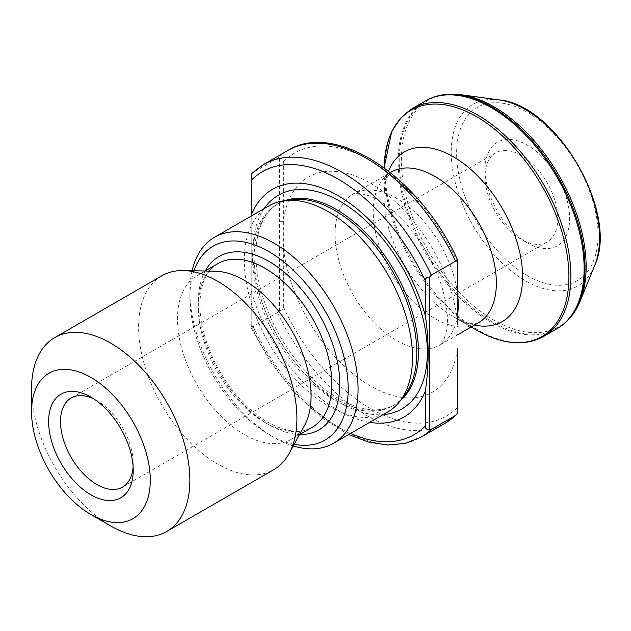 <?xml version="1.0" encoding="UTF-8"?>
<svg xmlns="http://www.w3.org/2000/svg" width="631" height="631" viewBox="0 0 631 631"><rect width="100%" height="100%" fill="white"/><g stroke="black" fill="none" stroke-linecap="round" stroke-linejoin="round"><path stroke-width="0.47" stroke-dasharray="3.15 2.37" d="M251.217 216.086L251.217 326.7L253.197 326.582L277.435 312.582L279.415 310.413C282.215 310.523 283.532 309.332 283.374 306.832L283.374 161.796C283.54 159.304 282.215 158.113 279.415 158.215L277.435 158.334L252.361 172.989M279.415 158.215L279.415 247.297L283.374 247.297A124.165 71.689 -120 0 0 370.452 385.967A124.165 71.689 -120 0 0 457.522 347.839L457.522 413.242M251.217 290.505A131.485 75.909 -120 0 0 338.287 410.513A131.485 75.909 -120 0 0 369.75 422.336M348.612 434.538L320.674 417.004L294.101 392.301L270.462 361.965L251.217 327.875L251.217 174.503M31.55 388.846A111.947 64.63 -120 0 0 110.709 525.954M161.788 275.794A111.947 64.63 -120 0 0 144.633 365.499A111.947 64.63 -120 0 0 217.766 464.148A111.947 64.63 -120 0 0 273.736 469.693M215.274 271.212A94.453 54.534 -120 0 0 197.061 275.629A94.453 54.534 -120 0 0 182.58 351.317A94.453 54.534 -120 0 0 244.292 434.546A94.453 54.534 -120 0 0 291.514 439.231A94.453 54.534 -120 0 0 304.45 425.665M193.969 270.77A111.947 64.63 -120 0 0 189.868 297.446A111.947 64.63 -120 0 0 269.027 434.546A111.947 64.63 -120 0 0 294.172 444.334M192.116 270.738A118.944 68.676 -120 0 0 189.868 291.727A118.944 68.676 -120 0 0 273.972 437.409L269.027 434.546A111.947 64.63 -120 0 0 269.027 434.554L273.972 437.409A118.944 68.676 -120 0 0 293.281 445.959M268.924 205.856A118.944 68.676 -120 0 0 250.688 301.168A118.944 68.676 -120 0 0 328.396 405.985A118.944 68.676 -120 0 0 387.868 411.877M291.009 199.719A116.143 67.06 -120 0 0 276.599 204.657A116.143 67.06 -120 0 0 258.797 297.729A116.143 67.06 -120 0 0 334.675 400.078A116.143 67.06 -120 0 0 392.742 405.828A116.143 67.06 -120 0 0 404.226 395.826M457.522 261.045L457.522 321.881A124.165 71.689 -120 0 0 370.452 183.211A124.165 71.689 -120 0 0 283.374 221.339L279.415 221.339M388.538 171.111A97.939 56.545 -120 0 0 384.082 196.746A97.939 56.545 -120 0 0 453.342 316.699L471.168 326.992L453.342 316.699A97.939 56.545 -120 0 0 474.465 325.091M425.373 101.023A131.508 75.925 -120 0 0 405.212 206.408A131.508 75.925 -120 0 0 491.131 322.291A131.508 75.925 -120 0 0 556.881 328.806M527.342 242.856A59.819 34.539 -120 0 0 569.643 218.429A59.819 34.539 -120 0 0 527.342 145.162A59.819 34.539 -120 0 0 485.042 169.589A59.819 34.539 -120 0 0 527.342 242.856L521.403 239.425A51.426 29.689 60 0 1 485.042 176.443A51.426 29.689 60 0 1 495.69 152.899A51.426 29.689 60 0 1 521.403 155.447A51.426 29.689 60 0 1 555.004 200.761A51.426 29.689 60 0 1 547.116 241.973A51.426 29.689 60 0 1 521.403 239.425L527.342 242.856M279.415 247.297L279.415 310.413M133.109 466.774A51.426 29.689 -120 0 0 133.22 463.54A51.426 29.689 -120 0 0 96.858 400.559A51.426 29.689 -120 0 0 94.003 399.037M283.374 306.832A151.826 87.662 -120 0 0 457.522 407.381M251.217 325.399A151.826 87.662 -120 0 0 350.584 433.402M253.197 326.582A157.427 90.888 -120 0 0 420.964 437.204M287.775 150.541A157.427 90.888 -120 0 0 277.435 158.334M263.537 164.533A157.427 90.888 -120 0 0 253.197 172.334M277.435 312.582A157.427 90.888 -120 0 0 445.202 423.212M265.067 422.549A94.453 54.534 -120 0 0 312.298 427.234C300.987 433.844 286.174 432.196 267.867 422.273C241.618 407.571 215.439 372.629 205.335 338.232C194.222 302.967 201.21 272.15 217.845 263.632A94.453 54.534 -120 0 0 203.363 339.32A94.453 54.534 -120 0 0 265.067 422.549M205.304 270.873A100.053 57.768 -120 0 0 269.027 424.837A100.053 57.768 -120 0 0 299.757 434.475M285.133 200.579A116.143 67.06 -120 0 0 278.239 203.71A116.143 67.06 -120 0 0 260.437 296.783A116.143 67.06 -120 0 0 336.315 399.131A116.143 67.06 -120 0 0 394.383 404.881A116.143 67.06 -120 0 0 400.543 400.48M264.137 208.624A123.424 71.264 -120 0 0 340.085 402.893A123.424 71.264 -120 0 0 383.08 414.646M457.522 262.346A151.826 87.662 -120 0 0 283.374 161.796M457.522 293.723A87.078 50.275 -120 0 0 415.805 212.923A87.078 50.275 -120 0 0 353.131 194.032A87.078 50.275 -120 0 0 339.778 263.813A87.078 50.275 -120 0 0 396.67 340.551A87.078 50.275 -120 0 0 440.209 344.865A87.078 50.275 -120 0 0 457.522 315.445M476.492 330.068A130.688 75.452 -120 0 1 384.082 170.007L384.105 167.759A130.688 75.452 -120 0 0 384.082 170.007L384.082 196.746C384.413 186.673 385.699 179.796 387.931 176.136L391.259 172.026A87.078 50.275 -120 0 0 377.906 241.799A87.078 50.275 -120 0 0 434.798 318.537A87.078 50.275 -120 0 0 478.337 322.851L473.116 323.679C468.825 323.782 462.231 321.455 453.342 316.699L453.342 316.699M412.138 108.666A131.508 75.925 -120 0 0 391.985 214.043A131.508 75.925 -120 0 0 477.896 329.934A131.508 75.925 -120 0 0 543.654 336.449M430.618 98.428A131.39 75.854 -120 0 0 405.228 202.141A131.39 75.854 -120 0 0 492.117 321.621A131.39 75.854 -120 0 0 561.748 325.564M460.788 94.705A130.656 75.436 -120 0 0 402.893 180.3A130.656 75.436 -120 0 0 493.75 320.083A130.656 75.436 -120 0 0 580.063 301.295M498.908 99.903A104.849 60.537 -120 0 0 452.451 168.587A104.849 60.537 -120 0 0 525.363 280.763A104.849 60.537 -120 0 0 594.623 265.683M527.342 275.66A100.006 57.736 -120 0 0 588.581 188.535A100.006 57.736 -120 0 0 466.104 117.823A100.006 57.736 -120 0 0 527.342 275.66M205.075 270.999L197.061 275.629M299.528 434.601L291.514 439.231M189.868 297.446L189.868 291.727M392.742 405.828L394.383 404.881C380.02 413.139 361.595 411.128 339.107 398.855C310.87 382.883 282.53 348.217 267.899 311.257C258.41 287.271 254.522 265.304 256.241 245.356C258.552 224.683 265.888 210.801 278.239 203.71L276.599 204.657M457.522 334.872L440.209 344.865L443.577 340.669L446.661 330.218C448.428 319.822 447.142 306.414 442.804 289.992C434.925 263.379 421.453 239.938 402.381 219.675C390.005 207.299 378.774 199.286 368.678 195.634L359.907 193.346C355.695 193.149 353.439 193.378 353.131 194.032L390.352 172.547M495.69 152.899L71.145 398.011M547.116 241.973L122.572 487.085M485.042 176.443L485.042 169.589M96.858 400.559L90.919 397.128M133.22 463.54L133.22 470.395M457.522 321.881L457.491 326.274"/><path stroke-width="0.95" d="M457.522 350.126L457.522 413.242L455.543 415.411L431.304 429.411L429.325 429.53C426.524 429.64 425.207 428.441 425.365 425.941L425.365 391.046C429.072 365.972 429.072 340.89 425.365 315.808A131.485 75.909 -120 0 0 338.287 195.799A131.485 75.909 -120 0 0 251.217 215.258L251.217 216.086M369.75 422.336A131.485 75.909 -120 0 0 425.365 391.046M425.365 315.808L425.365 280.913C425.199 278.421 426.524 277.222 429.325 277.332L431.304 275.163L455.543 261.163L457.522 261.045L457.522 259.869C420.159 177.185 335.637 120.371 287.775 150.541L263.537 164.533L252.305 173.036M90.919 397.128L90.919 397.128A59.819 34.539 60 0 1 133.22 470.395A59.819 34.539 60 0 1 90.919 494.822A59.819 34.539 60 0 1 48.619 421.555A59.819 34.539 60 0 1 90.919 397.128M110.709 525.954L90.919 514.525A83.962 48.477 -120 0 0 150.288 480.254A83.962 48.477 -120 0 0 90.919 377.417A83.962 48.477 -120 0 0 31.55 411.696A83.962 48.477 -120 0 0 90.919 514.525L110.709 525.954A111.947 64.63 -120 0 0 166.679 531.499A111.947 64.63 -120 0 0 166.687 402.231A111.947 64.63 -120 0 0 54.739 337.601A111.947 64.63 -120 0 0 31.55 388.846L31.55 411.696M166.679 531.499L273.736 469.693A111.947 64.63 -120 0 0 289.061 453.61A111.947 64.63 -120 0 0 273.736 340.425A111.947 64.63 -120 0 0 183.376 270.557A111.947 64.63 -120 0 0 161.788 275.794L54.739 337.601M289.061 453.61L304.45 425.665A94.453 54.534 -120 0 0 291.514 330.163A94.453 54.534 -120 0 0 215.274 271.212L183.376 270.557M294.172 444.334A111.947 64.63 -120 0 0 325.004 310.831A111.947 64.63 -120 0 0 193.969 270.77M293.281 445.959A118.944 68.676 -120 0 0 333.444 443.301A118.944 68.676 -120 0 0 333.444 305.956A118.944 68.676 -120 0 0 214.501 237.28A118.944 68.676 -120 0 0 192.116 270.738M333.444 443.301L387.868 411.877A118.944 68.676 -120 0 0 399.628 401.631A118.944 68.676 -120 0 0 387.868 274.532A118.944 68.676 -120 0 0 283.682 200.8A118.944 68.676 -120 0 0 268.924 205.856L214.501 237.28M399.628 401.631L404.226 395.826A116.143 67.06 -120 0 0 392.742 271.716A116.143 67.06 -120 0 0 291.009 199.719L283.682 200.8M252.361 172.989L251.217 174.503L251.217 215.258M476.492 330.068L471.168 326.992L476.5 330.076A130.688 75.452 -120 0 0 568.91 277.474A130.688 75.452 -120 0 0 477.801 117.421A130.688 75.452 -120 0 0 384.105 167.759L391.717 131.658L400.464 118.242L412.138 108.666A131.508 75.925 -120 0 1 543.654 184.591A131.508 75.925 -120 0 1 543.654 336.449C524.653 346.695 502.268 344.573 476.5 330.076A130.688 75.452 -120 0 1 476.492 330.068L476.5 330.076M543.654 336.449L556.881 328.806A131.508 75.925 -120 0 0 560.825 326.243A131.508 75.925 -120 0 0 556.881 176.948A131.508 75.925 -120 0 0 429.569 98.893A131.508 75.925 -120 0 0 425.373 101.023L412.138 108.666M429.325 277.332L429.325 429.53M457.522 324.168L457.522 261.045M94.003 399.037A51.426 29.689 -120 0 0 71.145 398.011A51.426 29.689 -120 0 0 63.258 439.215A51.426 29.689 -120 0 0 96.858 484.537A51.426 29.689 -120 0 0 122.572 487.085A51.426 29.689 -120 0 0 133.109 466.774M350.584 433.402A151.826 87.662 -120 0 0 425.365 425.941M348.612 434.538L368.291 441.984L387.308 445.005L405.078 443.427L420.964 437.204A157.427 90.888 -120 0 0 431.304 429.411M455.543 261.163A157.427 90.888 -120 0 0 287.775 150.541M431.304 275.163A157.427 90.888 -120 0 0 263.537 164.533M456.434 414.709L445.202 423.212A157.427 90.888 -120 0 0 455.543 415.411M299.528 434.601L312.298 427.234A94.453 54.534 -120 0 0 312.298 318.166A94.453 54.534 -120 0 0 217.845 263.632L205.075 270.999M299.757 434.475A100.053 57.768 -120 0 0 319.057 314.262A100.053 57.768 -120 0 0 205.304 270.873M400.543 400.48A116.143 67.06 -120 0 0 394.383 270.77A116.143 67.06 -120 0 0 285.133 200.579M383.08 414.646A123.424 71.264 -120 0 0 401.797 266.487A123.424 71.264 -120 0 0 264.137 208.624M425.365 280.913A151.826 87.662 -120 0 0 251.217 180.363M457.522 315.445A87.078 50.275 -120 0 0 457.522 293.723M457.522 334.872L478.337 322.851A87.078 50.275 -120 0 0 478.337 222.301A87.078 50.275 -120 0 0 391.259 172.026L390.352 172.547M474.465 325.091A97.939 56.545 -120 0 0 503.53 210.612A97.939 56.545 -120 0 0 388.538 171.111M560.825 326.243L561.748 325.564A131.39 75.854 -120 0 0 557.812 176.42A131.39 75.854 -120 0 0 430.618 98.428L429.569 98.893M561.748 325.564C569.754 319.665 575.858 311.572 580.063 301.295A130.656 75.436 -120 0 0 559.082 175.686A130.656 75.436 -120 0 0 460.788 94.705C449.785 93.214 439.728 94.453 430.618 98.428M580.063 301.295L594.623 265.683A104.849 60.537 -120 0 0 577.791 164.88A104.849 60.537 -120 0 0 498.908 99.903L460.788 94.705M445.202 423.212L420.964 437.204M594.623 265.683C619.634 213.459 556.645 104.36 498.908 99.903"/></g></svg>
